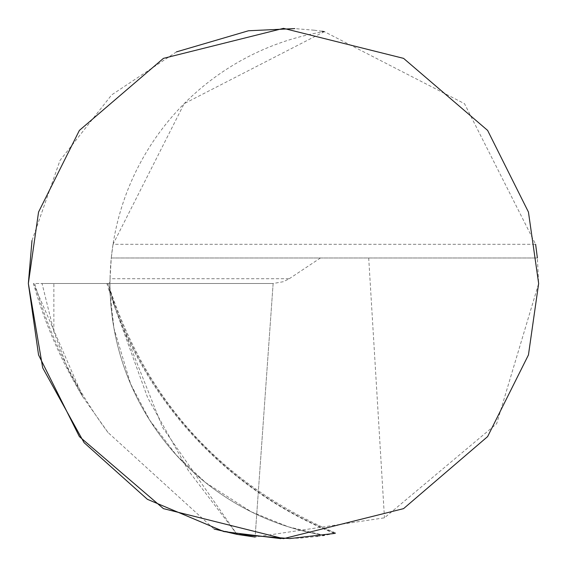 <?xml version="1.0" encoding="UTF-8"?>
<svg xmlns="http://www.w3.org/2000/svg" width="567" height="567" viewBox="0 0 567 567"><rect width="100%" height="100%" fill="white"/><g stroke="black" fill="none" stroke-linecap="round" stroke-linejoin="round"><path stroke-width="0.43" stroke-dasharray="2.83 2.13" d="M321.999 31.27L314.444 30.235M314.217 30.207L294.741 28.598M176.472 51.88L111.649 94.902L59.982 160.454L31.986 240.592M81.45 394.554L82.825 396.836L33.453 283.5L42.057 283.5L53.865 331.603L67.423 367.948L81.45 394.554A464.6 463.168 0 0 1 33.453 283.5L106.922 283.5L108.836 285.782L115.136 308.136L108.836 285.782L110.303 295.896A255.15 255.15 0 0 1 324.324 31.639L464.501 103.669L535.624 244.313L113.024 244.313L111.274 257.985L537.374 257.985L538.65 283.5L496.649 423.747L384.469 517.82L255.107 537.062L236.999 534.376L188.258 470.419L147.633 397.673L115.136 308.136L162.516 427.355L236.999 534.376M110.005 282.097L108.829 283.5L273.131 283.5L283.337 281.707L289.276 278.723L110.041 278.723L110.005 282.097A255.15 255.15 0 0 0 109.998 283.5A255.15 255.15 0 0 0 324.324 535.361A255.15 255.15 0 0 1 109.998 283.5A255.15 255.15 0 0 0 110.303 295.896L113.981 328.392L130.637 384.022L149.681 420.154L176.323 455.103L205.58 482.595L251.443 511.916L288.44 526.849L324.324 535.361L335.246 533.349A388.43 387.233 0 0 1 109.523 289.05M110.041 278.723L111.274 257.985L537.374 257.985M334.622 533.476A389.543 388.345 0 0 1 115.136 308.136A389.543 388.345 0 0 1 106.922 283.5L108.829 283.5L108.836 285.782L108.829 283.5L273.131 283.5L255.107 537.062L273.131 283.5L42.057 283.5M324.324 31.639L184.147 103.669L113.024 244.313M320.454 257.985L289.276 278.723M368.706 257.985L384.469 517.82M280.743 538.636L300.418 538.09L316.903 536.453M317.343 536.396L322.708 535.617M82.825 396.836L108.049 432.536L214.078 529.025L255.107 537.062M46.891 283.5L273.131 283.5L46.891 283.5M108.049 432.536A463.267 461.836 0 0 1 34.686 283.5M53.865 331.603L53.865 283.5M335.402 532.867C222.434 484.665 146.931 402.364 108.892 285.974"/><path stroke-width="0.85" d="M324.324 31.639L321.999 31.27M294.741 28.598L248.502 30.76L176.472 51.88M31.986 240.592L28.35 283.5L38.556 354.942L79.38 436.59L163.431 508.634L283.5 538.65L403.569 508.634L487.62 436.59L528.444 354.942L538.65 283.5L528.444 212.058L487.62 130.41L403.569 58.366L283.5 28.35L163.431 58.366L79.38 130.41L38.556 212.058L28.35 283.5L42.695 367.841L84.072 442.65L147.392 499.314L223.837 531.577L280.743 538.636M535.624 244.313L537.374 257.985M335.246 533.349L289.78 538.572L236.999 534.376L255.107 537.062M316.903 536.453L317.343 536.396M322.708 535.617L324.324 535.361M236.999 534.376L214.078 529.025"/></g></svg>
